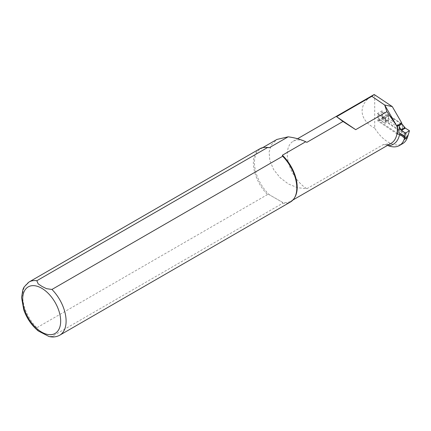 <?xml version="1.0" encoding="UTF-8"?>
<svg xmlns="http://www.w3.org/2000/svg" width="431" height="431" viewBox="0 0 431 431"><rect width="100%" height="100%" fill="white"/><g stroke="black" fill="none" stroke-linecap="round" stroke-linejoin="round"><path stroke-width="0.32" stroke-dasharray="2.15 1.62" d="M404.407 138.044L379.075 120.858L382.06 119.134L407.769 136.573M399.004 125.723L386.16 117.011L382.469 117.372L385.012 118.988L385.239 123.417L378.698 118.46L378.337 114.748L382.41 112.399L382.286 116.386L388.277 121.661L388.767 115.163L401.988 123.999M382.06 119.134L382.286 116.386M378.698 118.46L379.075 120.858M388.627 116.898L386.262 115.185L388.767 115.163M386.16 117.011L389.145 115.287M405.323 128.115L402.78 126.498L402.915 124.764M402.78 126.498L401.854 130.868L408.529 134.192M402.306 124.489L401.854 130.868M388.277 121.661L388.784 115.319M379.027 119.252L385.239 123.417M385.287 123.498L385.799 117.043M385.012 118.988L385.147 117.254M382.41 112.399L386.262 115.185L382.469 117.372L378.337 114.748M382.011 117.528L388.272 121.774M401.794 130.949L408.055 135.194M387.544 145.382L384.414 144.498L383.261 144.6L306.856 188.713L297.509 187.706L288.301 183.913L280.037 177.637L273.631 169.55L269.828 160.596L269.116 151.884L271.616 144.53L276.998 139.423M407.554 136.697L407.748 135.76L382.173 118.412L381.952 110.864L400.868 123.697A1.153 0.663 -120 0 0 401.514 123.799A1.153 0.663 -120 0 0 401.595 123.735M374.706 94.669L374.706 128.104A28.403 16.4 -120 0 0 402.619 143.663M407.748 135.76L404.493 137.64M266.541 147.391A30.229 17.45 -120 0 0 260.712 148.803A30.229 17.45 -120 0 0 269.305 194.726L282.343 202.247A30.229 17.45 -120 0 0 290.936 201.158A30.229 17.45 -120 0 0 295.079 196.816M373.715 94.75C357.832 103.526 358.312 119.651 374.706 128.104M259.742 148.808A30.709 17.73 -120 0 0 267.538 194.543L269.305 194.726L282.343 202.247L282.65 203.27L51.946 336.466L48.989 336.503M38.262 330.954L36.829 327.743L267.538 194.543M282.65 203.27A30.709 17.73 -120 0 0 290.451 201.994M306.856 142.343A28.403 16.4 -120 0 0 293.193 141.244A28.403 16.4 -120 0 0 288.738 163.656A28.403 16.4 -120 0 0 306.856 188.713M397.177 134.041L377.831 120.917L377.61 113.375L381.952 110.864M377.831 120.917L382.173 118.412M377.61 113.375L396.525 126.208A1.153 0.663 -120 0 0 397.172 126.305A1.153 0.663 -120 0 0 397.404 125.895M382.879 117.491L386.645 115.319M383.261 144.6A30.229 17.45 -120 0 0 391.041 143.361L384.414 144.504M29.033 282.003A30.709 17.73 -120 0 0 36.829 327.743M51.946 336.466A30.709 17.73 -120 0 0 59.742 335.194M396.525 126.208L400.868 123.697M290.936 201.158L292.913 200.016M260.712 148.803L262.684 147.661M293.193 141.244L297.541 138.734M398.627 125.469L401.514 123.799"/><path stroke-width="0.65" d="M409.45 130.738L405.377 133.093L404.941 136.261L398.815 132.624L399.16 128.589L401.53 130.302L399.3 126.854L399.004 125.723L401.988 123.999L405.323 128.115L409.45 130.738L407.769 136.573L404.784 138.297L404.941 136.261M404.784 138.297L404.407 138.044M399.16 128.589L399.3 126.854M398.815 132.624L399.316 126.213M405.377 133.093L401.53 130.302L405.323 128.115M398.804 132.667L405.07 136.918M292.913 200.016L391.041 143.361A30.229 17.45 -120 0 0 397.037 125.486L397.393 125.378L397.404 125.895A30.267 17.477 -120 0 1 397.177 134.041L399.596 134.321L404.493 137.64L404.079 139.655A28.403 16.4 60 0 1 399.359 145.543A28.403 16.4 60 0 1 388.417 145.716L387.544 145.382M407.554 136.697L407.333 137.775A28.403 16.4 -120 0 1 402.619 143.663L399.359 145.543M276.998 139.423L288.161 136.826L269.305 147.709L267.538 147.531L36.829 280.732A30.709 17.73 -120 0 0 29.033 282.003L24.114 286.976L22.929 289.465L21.55 297.514L23.786 309.905C26.878 318.471 31.705 325.486 38.262 330.954L48.989 336.503C52.905 337.425 56.488 336.983 59.742 335.194L290.451 201.994A30.709 17.73 -120 0 0 294.653 197.587L295.079 196.816A30.229 17.45 -120 0 0 282.343 155.235L305.724 141.734L306.856 142.343L342.984 121.488L355.694 129.666L386.914 111.64L384.684 105.024L392.28 106.586L374.173 94.497L297.541 138.734M392.28 106.586L401.697 122.894A1.153 0.663 -120 0 1 401.595 123.735M404.079 139.655L407.333 137.775M397.393 125.378L401.697 122.894M355.694 129.666L336.568 116.693L371.851 96.318L384.684 105.024L396.628 125.717L397.037 125.486M269.305 147.709A30.229 17.45 -120 0 0 266.541 147.391L265.663 147.37A30.709 17.73 -120 0 0 259.742 148.808L29.033 282.003M386.914 111.64L396.628 125.717M371.851 96.318L374.173 94.497M36.829 280.732L38.17 283.873L42.039 286.448L46.505 288.678L51.946 289.454L282.65 156.259L282.343 155.235M288.161 136.826C294.653 137.688 300.509 139.321 305.724 141.734M342.984 121.488L336.568 116.693M294.653 197.587A30.709 17.73 -120 0 0 282.65 156.259M267.538 147.531A30.709 17.73 -120 0 0 265.663 147.37M401.164 129.898L404.93 127.727M388.417 145.716A32.147 18.56 -120 0 0 399.596 134.321M41.672 288.226A26.867 15.511 -120 0 0 25.219 311.635A26.867 15.511 -120 0 0 58.126 330.636A26.867 15.511 -120 0 0 41.672 288.226M59.742 335.194A30.709 17.73 -120 0 0 51.946 289.454M262.684 147.661L276.988 139.402M397.43 126.159L398.627 125.469"/></g></svg>
